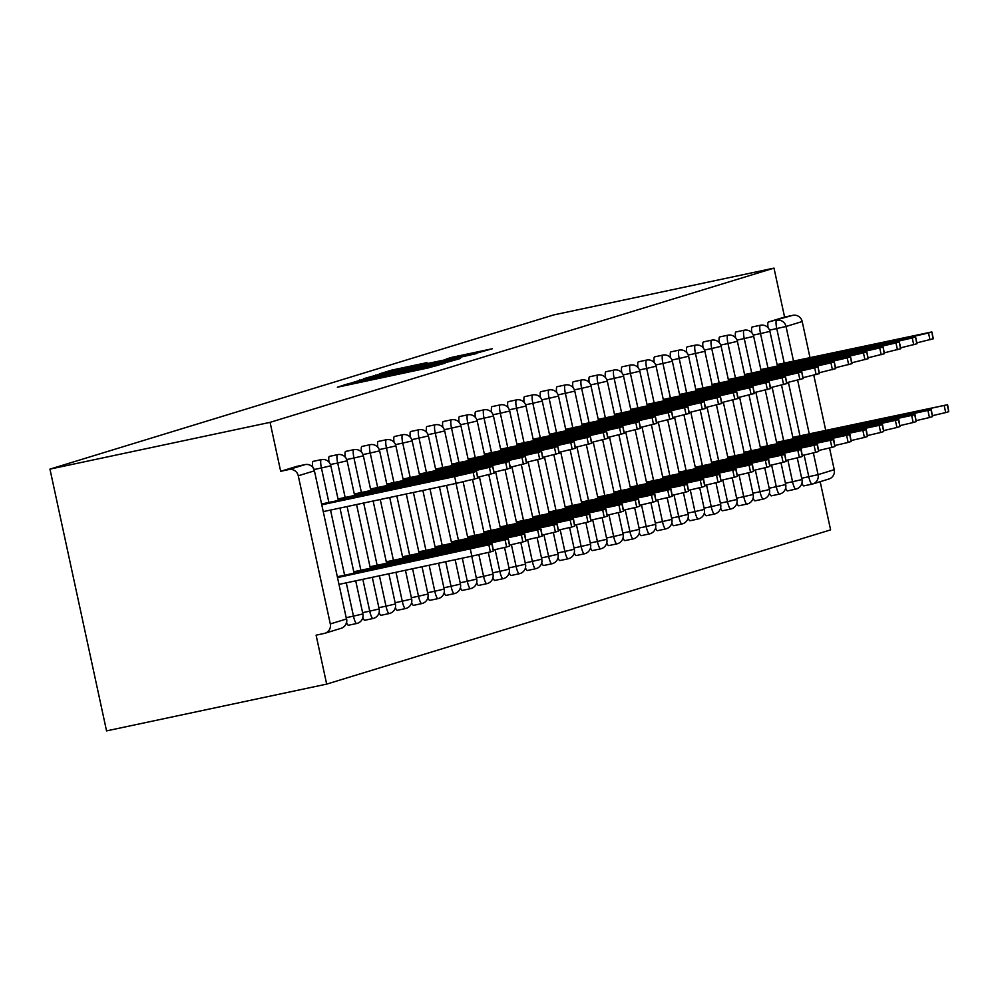 <?xml version="1.0" encoding="UTF-8"?>
<svg xmlns="http://www.w3.org/2000/svg" width="999" height="999" viewBox="0 0 999 999"><rect width="100%" height="100%" fill="white"/><g stroke="black" fill="none" stroke-linecap="round" stroke-linejoin="round"><path stroke-width="1.5" d="M348.464 383.678L337.362 387.212L428.022 367.957L445.017 363.211L348.464 383.678M427.023 362.625L391.521 370.167L379.333 373.901L474.113 353.846L492.357 348.726L451.448 357.43L446.178 359.053L476.548 352.884L460.064 356.693L389.36 371.516L427.023 362.625M774 268.119L270.08 422.352L49.95 469.118L553.871 314.885L774 268.119L784.59 317.07L768.431 322.015L792.794 315.334L784.59 317.07M365.746 378.521L351.636 382.842L442.295 363.586L460.527 358.466L365.746 378.521L365.909 379.233M363.524 378.733L381.668 373.651L476.436 353.596L422.277 365.796L459.715 358.391L363.524 378.733M49.95 469.118L106.543 730.881L326.673 684.115L830.606 529.882L820.179 481.68M298.264 475.774L330.307 623.938L346.466 618.993L314.423 470.829L298.264 475.774A8.029 7.867 -107 0 0 288.873 469.555L305.032 464.61L296.828 466.358L280.669 471.303L288.873 469.555M330.307 623.938A8.029 7.867 -107 0 1 324.3 633.416L316.096 635.164L326.673 684.115M813.386 452.972L818.069 474.65L834.227 469.705L829.532 448.014M825.723 430.369L813.798 375.249M809.989 357.592L802.197 321.541L786.038 326.486L793.518 361.101M751.835 332.767A8.029 1.623 -102 0 1 752.172 326.998A8.029 1.623 -102 0 1 752.197 326.985A8.029 1.623 -102 0 1 752.222 326.985M795.803 489.11A8.029 1.623 -102 0 1 795.778 489.123L787.574 490.871A8.029 1.623 -102 0 1 787.574 490.871A8.029 1.623 -102 0 1 785.664 488.099M812.012 484.153L803.858 485.876A8.029 1.623 -102 0 1 803.833 485.889A8.029 1.623 -102 0 1 801.922 483.116M768.094 327.784A8.029 1.623 -102 0 1 768.431 322.015M270.08 422.352L280.669 471.303M324.962 633.254L341.121 628.309A8.029 7.867 -107 0 0 346.466 618.993L314.423 470.829A8.029 7.867 -107 0 0 305.032 464.61A8.029 1.623 -102 0 1 305.057 464.61L296.853 466.346A8.029 1.623 -102 0 1 296.853 466.346A8.029 1.623 -102 0 1 296.878 466.346M719.317 342.719A8.029 1.623 -102 0 1 719.642 336.95A8.029 1.623 -102 0 1 719.667 336.938A8.029 1.623 -102 0 1 719.705 336.938M763.286 499.063A8.029 1.623 -102 0 1 763.248 499.075L755.044 500.824A8.029 1.623 -102 0 1 755.044 500.824A8.029 1.623 -102 0 1 753.134 498.051M686.788 352.672A8.029 1.623 -102 0 1 687.112 346.903A8.029 1.623 -102 0 1 687.15 346.89A8.029 1.623 -102 0 1 687.175 346.89M722.552 510.764A8.029 1.623 -102 0 1 722.514 510.776A8.029 1.623 -102 0 1 720.616 508.004M654.258 362.625A8.029 1.623 -102 0 1 654.595 356.855A8.029 1.623 -102 0 1 654.62 356.855A8.029 1.623 -102 0 1 654.645 356.843M698.226 518.981A8.029 1.623 -102 0 1 698.201 518.981L689.997 520.729A8.029 1.623 -102 0 1 689.997 520.729A8.029 1.623 -102 0 1 688.086 517.957M621.74 372.577A8.029 1.623 -102 0 1 622.065 366.808A8.029 1.623 -102 0 1 622.102 366.808A8.029 1.623 -102 0 1 622.127 366.795L630.307 365.06A8.029 1.623 78 0 0 630.419 373.401L623.189 374.937M655.319 523.076L662.449 521.553A8.029 1.623 -102 0 0 665.684 528.933A8.029 1.623 -102 0 1 665.684 528.933L657.467 530.681A8.029 1.623 -102 0 1 657.467 530.681A8.029 1.623 -102 0 1 655.569 527.909M589.21 382.53A8.029 1.623 -102 0 1 589.547 376.773A8.029 1.623 -102 0 1 589.572 376.76A8.029 1.623 -102 0 1 589.597 376.76L597.777 375.012A8.029 1.623 78 0 0 597.889 383.354L590.659 384.89M624.974 540.634A8.029 1.623 -102 0 1 624.949 540.634A8.029 1.623 -102 0 1 623.039 537.862M556.693 392.495A8.029 1.623 -102 0 1 557.017 386.725A8.029 1.623 -102 0 1 557.042 386.713A8.029 1.623 -102 0 1 557.08 386.713L565.259 384.965A8.029 1.623 78 0 0 565.359 393.306L558.129 394.842M592.444 550.586A8.029 1.623 -102 0 1 592.419 550.586A8.029 1.623 -102 0 1 590.521 547.827M524.163 402.447A8.029 1.623 -102 0 1 524.5 396.678A8.029 1.623 -102 0 1 524.525 396.665A8.029 1.623 -102 0 1 524.55 396.665L532.729 394.93A8.029 1.623 78 0 0 532.842 403.259L525.611 404.795M559.927 560.539A8.029 1.623 -102 0 1 559.89 560.551A8.029 1.623 -102 0 1 557.991 557.779M491.645 412.4A8.029 1.623 -102 0 1 491.97 406.63A8.029 1.623 -102 0 1 491.995 406.618A8.029 1.623 -102 0 1 492.032 406.618L500.212 404.882A8.029 1.623 78 0 0 500.312 413.224L493.081 414.76M527.397 570.491A8.029 1.623 -102 0 1 527.372 570.504A8.029 1.623 -102 0 1 525.462 567.732M459.115 422.352A8.029 1.623 -102 0 1 459.44 416.583A8.029 1.623 -102 0 1 459.478 416.583A8.029 1.623 -102 0 1 459.503 416.571L467.682 414.835A8.029 1.623 78 0 0 467.794 423.176L460.564 424.712M494.88 580.444A8.029 1.623 -102 0 1 494.842 580.456A8.029 1.623 -102 0 1 492.944 577.684M426.585 432.305A8.029 1.623 -102 0 1 426.923 426.536A8.029 1.623 -102 0 1 426.948 426.536A8.029 1.623 -102 0 1 426.973 426.523L435.164 424.787A8.029 1.623 -102 0 1 435.189 424.787A8.029 1.623 -102 0 0 435.127 424.8A8.029 1.623 78 0 0 435.264 433.129L428.034 434.665M460.177 582.792L467.295 581.281A8.029 1.623 -102 0 0 470.529 588.661A8.029 1.623 -102 0 1 470.529 588.661L462.325 590.409A8.029 1.623 -102 0 1 462.325 590.409A8.029 1.623 -102 0 1 460.414 587.637M394.068 442.257A8.029 1.623 -102 0 1 394.393 436.488A8.029 1.623 -102 0 1 394.43 436.488A8.029 1.623 -102 0 1 394.455 436.476M438.037 598.613A8.029 1.623 -102 0 1 438.012 598.626L429.795 600.362A8.029 1.623 -102 0 1 429.795 600.362A8.029 1.623 -102 0 1 427.897 597.589M361.538 452.222A8.029 1.623 -102 0 1 361.875 446.453A8.029 1.623 -102 0 1 361.9 446.441A8.029 1.623 -102 0 1 361.925 446.441M405.507 608.566A8.029 1.623 -102 0 1 405.482 608.578L397.277 610.314A8.029 1.623 -102 0 1 397.277 610.314A8.029 1.623 -102 0 1 395.367 607.554M329.021 462.175A8.029 1.623 -102 0 1 329.345 456.406A8.029 1.623 -102 0 1 329.37 456.393A8.029 1.623 -102 0 1 329.408 456.393M372.989 618.518A8.029 1.623 -102 0 1 372.952 618.531L364.747 620.279A8.029 1.623 -102 0 1 364.747 620.279A8.029 1.623 -102 0 1 362.849 617.507M312.749 467.145A8.029 1.623 -102 0 1 313.087 461.376A8.029 1.623 -102 0 1 313.112 461.376A8.029 1.623 -102 0 1 313.137 461.363L321.328 459.627A8.029 1.623 -102 0 0 321.291 459.64A8.029 1.623 78 0 0 321.428 467.969L314.198 469.505M348.514 625.249A8.029 1.623 -102 0 1 348.489 625.249A8.029 1.623 -102 0 1 346.578 622.477M345.279 457.192A8.029 1.623 -102 0 1 345.604 451.423A8.029 1.623 -102 0 1 345.642 451.423A8.029 1.623 -102 0 1 345.666 451.411L353.846 449.675A8.029 1.623 78 0 0 353.958 458.017L346.728 459.552M381.044 615.284A8.029 1.623 -102 0 1 381.006 615.297A8.029 1.623 -102 0 1 379.108 612.524M377.809 447.24A8.029 1.623 -102 0 1 378.134 441.471A8.029 1.623 -102 0 1 378.159 441.458A8.029 1.623 -102 0 1 378.196 441.458L386.376 439.722A8.029 1.623 78 0 0 386.476 448.064L379.245 449.6M413.561 605.332A8.029 1.623 -102 0 1 413.536 605.344A8.029 1.623 -102 0 1 411.625 602.572M410.327 437.287A8.029 1.623 -102 0 1 410.664 431.518A8.029 1.623 -102 0 1 410.689 431.506A8.029 1.623 -102 0 1 410.714 431.506L418.893 429.77A8.029 1.623 78 0 0 419.006 438.099L411.775 439.635M446.091 595.379A8.029 1.623 -102 0 1 446.053 595.392A8.029 1.623 -102 0 1 444.155 592.619M442.857 427.335A8.029 1.623 -102 0 1 443.181 421.566A8.029 1.623 -102 0 1 443.206 421.553A8.029 1.623 -102 0 1 443.244 421.553M486.825 583.678A8.029 1.623 -102 0 1 486.788 583.691L478.583 585.439A8.029 1.623 -102 0 1 478.583 585.439A8.029 1.623 -102 0 1 476.685 582.667M475.374 417.37A8.029 1.623 -102 0 1 475.711 411.613A8.029 1.623 -102 0 1 475.736 411.6A8.029 1.623 -102 0 1 475.761 411.6M519.343 573.726A8.029 1.623 -102 0 1 519.318 573.738L511.113 575.474A8.029 1.623 -102 0 1 511.113 575.474A8.029 1.623 -102 0 1 509.203 572.702M507.904 407.417A8.029 1.623 -102 0 1 508.229 401.648A8.029 1.623 -102 0 1 508.266 401.648A8.029 1.623 -102 0 1 508.291 401.635M551.873 563.773A8.029 1.623 -102 0 1 551.848 563.786L543.631 565.521A8.029 1.623 -102 0 1 543.631 565.521A8.029 1.623 -102 0 1 541.733 562.749M540.422 397.465A8.029 1.623 -102 0 1 540.759 391.695A8.029 1.623 -102 0 1 540.784 391.695A8.029 1.623 -102 0 1 540.809 391.683M584.39 553.821A8.029 1.623 -102 0 1 584.365 553.821L576.161 555.569A8.029 1.623 -102 0 1 576.161 555.569A8.029 1.623 -102 0 1 574.25 552.797M572.951 387.512A8.029 1.623 -102 0 1 573.276 381.743A8.029 1.623 -102 0 1 573.314 381.743A8.029 1.623 -102 0 1 573.339 381.73M608.716 545.604A8.029 1.623 -102 0 1 608.678 545.616A8.029 1.623 -102 0 1 606.78 542.844M605.481 377.56A8.029 1.623 -102 0 1 605.806 371.79A8.029 1.623 -102 0 1 605.831 371.778A8.029 1.623 -102 0 1 605.869 371.778M649.45 533.903A8.029 1.623 -102 0 1 649.412 533.916L641.208 535.664A8.029 1.623 -102 0 1 641.208 535.664A8.029 1.623 -102 0 1 639.298 532.892M637.999 367.607A8.029 1.623 -102 0 1 638.336 361.838A8.029 1.623 -102 0 1 638.361 361.825A8.029 1.623 -102 0 1 638.386 361.825L646.565 360.09A8.029 1.623 78 0 0 646.678 368.419L639.447 369.955M673.763 525.699A8.029 1.623 -102 0 1 673.726 525.711A8.029 1.623 -102 0 1 671.827 522.939M670.529 357.654A8.029 1.623 -102 0 1 670.853 351.885A8.029 1.623 -102 0 1 670.878 351.873A8.029 1.623 -102 0 1 670.916 351.873L679.095 350.125A8.029 1.623 78 0 0 679.195 358.466L671.965 360.002M706.281 515.746A8.029 1.623 -102 0 1 706.256 515.746A8.029 1.623 -102 0 1 704.357 512.986M703.046 347.689A8.029 1.623 -102 0 1 703.383 341.933A8.029 1.623 -102 0 1 703.408 341.92A8.029 1.623 -102 0 1 703.433 341.92L711.613 340.172A8.029 1.623 78 0 0 711.725 348.514L704.495 350.05M738.81 505.794A8.029 1.623 -102 0 1 738.785 505.794A8.029 1.623 -102 0 1 736.875 503.021M735.576 337.737A8.029 1.623 -102 0 1 735.901 331.968A8.029 1.623 -102 0 1 735.938 331.968A8.029 1.623 -102 0 1 735.963 331.955L744.143 330.219A8.029 1.623 78 0 0 744.255 338.561L737.025 340.097M771.328 495.841A8.029 1.623 -102 0 1 771.303 495.841A8.029 1.623 -102 0 1 769.405 493.069M834.227 469.705A8.029 7.867 73 0 1 828.883 479.021L812.724 483.966A8.029 7.867 73 0 1 812.075 484.14A8.029 1.623 -102 0 1 812.037 484.14A8.029 1.623 -102 0 1 808.803 476.76L804.12 455.094M792.794 315.334A8.029 7.867 73 0 1 802.197 321.541M355.794 381.755L444.243 362.774L355.794 381.755M390.184 372.515L415.334 367.257L390.184 372.515M404.882 563.061L459.865 551.111L404.882 563.061M337.674 577.547L492.232 544.08L337.487 576.71M339.148 584.353L471.84 556.156L470.379 549.35M488.898 545.129L490.372 551.935L493.394 551.011L491.92 544.205M490.372 551.935L471.84 556.156M492.232 544.08L493.394 551.011M477.659 478.234L476.498 471.303L477.972 478.109L456.118 483.391L454.645 476.585L321.94 504.77M323.414 511.575L456.118 483.391M321.753 503.946L476.498 471.303M476.186 471.428L473.164 472.352L474.637 479.158M429.682 481.68L379.508 492.157L429.682 481.68M454.645 476.585L473.164 472.352M421.141 558.079L476.123 546.128L421.141 558.079M353.933 572.564L508.491 539.098L353.758 571.74M505.157 540.147L506.63 546.952L509.652 546.028L508.179 539.223M506.63 546.952L493.518 550.012M508.491 539.098L509.652 546.028M437.412 553.096L492.382 541.158L437.412 553.096M370.192 567.594L524.762 534.115L370.017 566.758M521.416 535.177L522.889 541.982L525.911 541.058L524.438 534.253M522.889 541.982L509.777 545.042M524.762 534.115L525.911 541.058M453.671 548.126L508.653 536.176L453.671 548.126M386.463 562.612L541.021 529.145L386.276 561.788M537.687 530.194L539.16 537L542.182 536.076L540.709 529.27M539.16 537L526.048 540.059M541.021 529.145L542.182 536.076M469.93 543.144L524.912 531.193L469.93 543.144M402.722 557.642L557.28 524.163L402.535 556.805M553.946 525.224L555.419 532.03L558.441 531.093L556.967 524.288M555.419 532.03L542.307 535.089M557.28 524.163L558.441 531.093M486.201 538.174L541.171 526.223L486.201 538.174M418.981 552.659L573.551 519.193L418.806 551.823M570.204 520.242L571.678 527.047L574.7 526.123L573.226 519.318M571.678 527.047L558.566 530.107M573.551 519.193L574.7 526.123M493.918 473.264L492.757 466.333L494.23 473.139L477.784 477.247M471.041 472.265L470.904 471.603L338.199 499.8M338.024 498.963L492.757 466.333M492.445 466.458L489.423 467.382L490.896 474.188M445.954 476.698L395.766 487.175L445.954 476.698M470.904 471.603L489.423 467.382M510.177 468.281L509.028 461.351L510.501 468.156L494.043 472.265M487.312 467.295L487.162 466.633L354.458 494.817M354.283 493.993L509.028 461.351M508.716 461.476L505.681 462.4L507.155 469.205M462.212 471.715L412.025 482.205L462.212 471.715M487.162 466.633L505.681 462.4M526.448 463.311L525.287 456.368L526.76 463.174L510.314 467.295M503.571 462.312L503.434 461.65L370.729 489.847M370.542 489.011L525.287 456.368M524.975 456.506L521.953 457.43L523.426 464.235M478.471 466.745L428.296 477.222L478.471 466.745M503.434 461.65L521.953 457.43M542.707 458.329L541.545 451.398L543.019 458.204L526.573 462.312M519.83 457.342L519.692 456.68L386.988 484.865M386.813 484.04L541.545 451.398M541.233 451.523L538.211 452.447L539.685 459.253M494.742 461.763L444.555 472.252L494.742 461.763M519.692 456.68L538.211 452.447M558.965 453.346L557.817 446.416L559.278 453.221L542.832 457.342M536.101 452.36L535.951 451.698L403.246 479.895M403.072 479.058L557.817 446.416M557.492 446.541L554.47 447.477L555.943 454.283M511.001 456.793L460.814 467.27L511.001 456.793M535.951 451.698L554.47 447.477M502.46 533.191L557.43 521.241L502.46 533.191M435.239 547.677L589.81 514.21L435.064 546.853M586.475 515.259L587.936 522.065L590.958 521.141L589.497 514.335M587.936 522.065L574.825 525.124M589.81 514.21L590.958 521.141M575.237 448.376L574.075 441.446L575.549 448.251L559.09 452.36M552.36 447.377L552.21 446.715L419.505 474.912M419.33 474.075L574.075 441.446M573.763 441.57L570.741 442.495L572.202 449.3M527.26 451.81L477.072 462.287L527.26 451.81M552.21 446.715L570.741 442.495M518.718 528.221L573.701 516.271L518.718 528.221M451.511 542.707L606.068 509.24L451.323 541.87M602.734 510.289L604.208 517.095L607.23 516.171L605.756 509.365M604.208 517.095L591.096 520.154M606.068 509.24L607.23 516.171M591.495 443.394L590.334 436.463L591.808 443.269L575.362 447.377M568.618 442.407L568.481 441.745L435.776 469.93M435.589 469.105L590.334 436.463M590.022 436.588L587 437.512L588.473 444.318M543.518 446.84L493.344 457.317L543.518 446.84M568.481 441.745L587 437.512M534.977 523.239L589.959 511.288L534.977 523.239M467.769 537.724L622.327 504.258L467.594 536.9M618.993 505.307L620.466 512.112L623.488 511.188L622.015 504.383M620.466 512.112L607.355 515.172M622.327 504.258L623.488 511.188M607.754 438.424L606.593 431.493L608.066 438.299L591.62 442.407M584.877 437.425L584.74 436.763L452.035 464.96M451.86 464.123L606.593 431.493M606.281 431.618L603.259 432.542L604.732 439.348M559.79 441.858L509.602 452.335L559.79 441.858M584.74 436.763L603.259 432.542M551.248 518.256L606.218 506.318L551.248 518.256M484.028 532.754L638.598 499.275L483.853 531.918M635.252 500.337L636.725 507.142L639.747 506.218L638.286 499.413M636.725 507.142L623.613 510.202M638.598 499.275L639.747 506.218M624.013 433.441L622.864 426.511L624.338 433.316L607.879 437.425M601.148 432.455L600.998 431.793L468.294 459.977M468.119 459.153L622.864 426.511M622.552 426.635L619.517 427.56L620.991 434.365M576.048 436.875L525.861 447.365L576.048 436.875M600.998 431.793L619.517 427.56M567.507 513.286L622.489 501.336L567.507 513.286M500.299 527.772L654.857 494.305L500.112 526.948M651.523 495.354L652.996 502.16L656.018 501.236L654.545 494.43M652.996 502.16L639.884 505.219M654.857 494.305L656.018 501.236M640.284 428.471L639.123 421.528L640.596 428.334L624.15 432.455M617.407 427.472L617.27 426.81L484.565 455.007M484.378 454.17L639.123 421.528M638.811 421.665L635.789 422.589L637.262 429.395M592.307 431.905L542.132 442.382L592.307 431.905M617.27 426.81L635.789 422.589M583.766 508.304L638.748 496.353L583.766 508.304M516.558 522.789L671.116 489.323L516.371 521.965M667.782 490.372L669.255 497.19L672.277 496.253L670.804 489.448M669.255 497.19L656.143 500.249M671.116 489.323L672.277 496.253M656.543 423.489L655.381 416.558L656.855 423.364L640.409 427.472M633.666 422.502L633.528 421.84L500.824 450.025M500.649 449.2L655.381 416.558M655.069 416.683L652.047 417.607L653.521 424.413M608.578 426.923L558.391 437.412L608.578 426.923M633.528 421.84L652.047 417.607M600.037 503.334L655.007 491.383L600.037 503.334M532.817 517.819L687.387 484.353L532.642 516.982M684.04 485.402L685.514 492.207L688.536 491.283L687.062 484.478M685.514 492.207L672.402 495.267M687.387 484.353L688.536 491.283M672.802 418.506L671.653 411.576L673.114 418.381L656.668 422.502M649.937 417.52L649.787 416.858L517.082 445.042M516.908 444.218L671.653 411.576M671.328 411.7L668.306 412.624L669.78 419.443M624.837 421.953L574.65 432.43L624.837 421.953M649.787 416.858L668.306 412.624M616.296 498.351L671.266 486.401L616.296 498.351M549.075 512.837L703.646 479.37L548.901 512.012M700.311 480.419L701.773 487.225L704.794 486.301L703.333 479.495M701.773 487.225L688.661 490.284M703.646 479.37L704.794 486.301M689.073 413.536L687.911 406.605L689.385 413.411L672.926 417.52M666.196 412.537L666.046 411.875L533.341 440.072M533.166 439.235L687.911 406.605M687.599 406.73L684.577 407.654L686.038 414.46M641.096 416.97L590.921 427.447L641.096 416.97M666.046 411.875L684.577 407.654M632.554 493.381L687.537 481.431L632.554 493.381M565.347 507.867L719.904 474.4L565.159 507.03M716.57 475.449L718.044 482.255L721.066 481.331L719.592 474.525M718.044 482.255L704.932 485.314M719.904 474.4L721.066 481.331M705.331 408.554L704.17 401.623L705.644 408.429L689.198 412.537M682.454 407.567L682.317 406.905L549.612 435.089M549.425 434.265L704.17 401.623M703.858 401.748L700.836 402.672L702.309 409.478M657.354 412L607.18 422.477L657.354 412M682.317 406.905L700.836 402.672M648.813 488.399L703.796 476.448L648.813 488.399M581.605 502.884L736.163 469.418L581.43 502.06M732.829 470.467L734.302 477.272L737.324 476.348L735.851 469.542M734.302 477.272L721.191 480.332M736.163 469.418L737.324 476.348M721.59 403.584L720.429 396.653L721.902 403.459L705.456 407.567M698.713 402.585L698.576 401.923L565.871 430.119M565.696 429.283L720.429 396.653M720.117 396.778L717.095 397.702L718.568 404.508M673.626 407.018L623.438 417.495L673.626 407.018M698.576 401.923L717.095 397.702M665.084 483.416L720.054 471.478L665.084 483.416M597.864 497.914L752.434 464.435L597.689 497.077M749.088 465.497L750.561 472.302L753.583 471.378L752.122 464.572M750.561 472.302L737.449 475.362M752.434 464.435L753.583 471.378M737.849 398.601L736.7 391.67L738.174 398.476L721.715 402.585M714.984 397.614L714.834 396.953L582.13 425.137M581.955 424.313L736.7 391.67M736.388 391.795L733.366 392.719L734.827 399.525M689.884 402.035L639.697 412.525L689.884 402.035M714.834 396.953L733.366 392.719M681.343 478.446L736.325 466.496L681.343 478.446M614.135 492.932L768.693 459.465L613.948 492.095M765.359 460.514L766.832 467.32L769.854 466.396L768.381 459.59M766.832 467.32L753.721 470.379M768.693 459.465L769.854 466.396M754.12 393.631L752.959 386.688L754.432 393.494L737.986 397.614M731.243 392.632L731.106 391.97L598.401 420.167M598.214 419.33L752.959 386.688M752.647 386.825L749.625 387.749L751.098 394.555M706.143 397.065L655.968 407.542L706.143 397.065M731.106 391.97L749.625 387.749M697.602 473.464L752.584 461.513L697.602 473.464M630.394 487.949L784.952 454.483L630.207 487.125M781.618 455.532L783.091 462.337L786.113 461.413L784.64 454.607M783.091 462.337L769.979 465.409M784.952 454.483L786.113 461.413M770.379 388.648L769.218 381.718L770.691 388.524L754.245 392.632M747.502 387.649L747.364 387L614.66 415.184M614.485 414.348L769.218 381.718M768.905 381.843L765.883 382.767L767.357 389.573M722.414 392.083L672.227 402.572L722.414 392.083M747.364 387L765.883 382.767M713.873 468.494L768.843 456.543L713.873 468.494M646.653 482.979L801.223 449.513L646.478 482.142M797.876 450.561L799.35 457.367L802.372 456.443L800.898 449.637M799.35 457.367L786.238 460.427M801.223 449.513L802.372 456.443M786.638 383.666L785.489 376.735L786.95 383.541L770.504 387.662M763.773 382.679L763.623 382.018L630.918 410.202M630.744 409.378L785.489 376.735M785.164 376.86L782.142 377.784L783.616 384.59M738.673 387.113L688.486 397.59L738.673 387.113M763.623 382.018L782.142 377.784M730.132 463.511L785.102 451.56L730.132 463.511M662.911 477.997L817.482 444.53L662.737 477.172M814.148 445.579L815.609 452.385L818.643 451.461L817.17 444.655M815.609 452.385L802.497 455.444M817.482 444.53L818.643 451.461M802.909 378.696L801.747 371.765L803.221 378.571L786.762 382.679M780.032 377.697L779.882 377.035L647.19 405.232M647.002 404.395L801.747 371.765M801.435 371.89L798.413 372.814L799.874 379.62M754.932 382.13L704.757 392.607L754.932 382.13M779.882 377.035L798.413 372.814M746.39 458.541L801.373 446.59L746.39 458.541M679.183 473.026L833.74 439.56L678.995 472.19M830.406 440.609L831.88 447.415L834.902 446.491L833.428 439.685M831.88 447.415L818.768 450.474M833.74 439.56L834.902 446.491M819.168 373.713L818.006 366.783L819.48 373.589L803.034 377.697M796.29 372.727L796.153 372.065L663.448 400.249M663.261 399.425L818.006 366.783M817.694 366.908L814.672 367.832L816.146 374.637M771.191 377.16L721.016 387.637L771.191 377.16M796.153 372.065L814.672 367.832M762.649 453.558L817.632 441.608L762.649 453.558M695.441 468.044L849.999 434.577L695.267 467.22M846.665 435.626L848.139 442.432L851.16 441.508L849.687 434.702M848.139 442.432L835.027 445.492M849.999 434.577L851.16 441.508M835.426 368.743L834.265 361.813L835.738 368.619L819.292 372.727M812.562 367.744L812.412 367.083L679.707 395.279M679.532 394.443L834.265 361.813M833.953 361.938L830.931 362.862L832.404 369.667M787.462 372.177L737.274 382.654L787.462 372.177M812.412 367.083L830.931 362.862M778.92 448.576L833.89 436.638L778.92 448.576M711.7 463.074L866.27 429.595L711.525 462.237M862.924 430.656L864.397 437.462L867.419 436.526L865.958 429.72M864.397 437.462L851.285 440.522M866.27 429.595L867.419 436.526M851.685 363.761L850.536 356.83L852.01 363.636L835.551 367.744M828.82 362.774L828.671 362.113L695.966 390.297M695.791 389.473L850.536 356.83M850.224 356.955L847.202 357.879L848.663 364.685M803.72 367.195L753.533 377.684L803.72 367.195M828.671 362.113L847.202 357.879M795.179 443.606L850.161 431.655L795.179 443.606M727.971 458.091L882.529 424.625L727.784 457.255M879.195 425.674L880.668 432.48L883.69 431.556L882.217 424.75M880.668 432.48L867.557 435.539M882.529 424.625L883.69 431.556M867.956 358.778L866.795 351.848L868.268 358.653L851.822 362.774M845.079 357.792L844.942 357.13L712.237 385.327M712.05 384.49L866.795 351.848M866.483 351.973L863.461 352.909L864.934 359.715M819.979 362.225L769.804 372.702L819.979 362.225M844.942 357.13L863.461 352.909M811.438 438.623L866.42 426.673L811.438 438.623M744.23 453.109L898.788 419.642L744.055 452.285M895.454 420.691L896.927 427.497L899.949 426.573L898.476 419.767M896.927 427.497L883.815 430.569M898.788 419.642L899.949 426.573M884.215 353.808L883.054 346.878L884.527 353.683L868.081 357.792M861.338 352.809L861.2 352.16L728.496 380.344M728.321 379.508L883.054 346.878M882.741 347.003L879.719 347.927L881.193 354.732M836.25 357.242L786.063 367.732L836.25 357.242M861.2 352.16L879.719 347.927M827.709 433.653L882.679 421.703L827.709 433.653M760.489 448.139L915.059 414.672L760.314 447.302M911.712 415.721L913.186 422.527L916.208 421.603L914.734 414.797M913.186 422.527L900.074 425.586M915.059 414.672L916.208 421.603M900.474 348.826L899.325 341.895L900.786 348.701L884.34 352.822M877.609 347.839L877.459 347.177L744.755 375.362M744.58 374.538L899.325 341.895M899 342.02L895.978 342.944L897.452 349.75M852.509 352.272L802.322 362.749L852.509 352.272M877.459 347.177L895.978 342.944M843.968 428.671L898.938 416.72L843.968 428.671M776.747 443.156L931.318 409.69L776.573 442.332M927.984 410.739L929.445 417.545L932.479 416.62L931.006 409.815M929.445 417.545L916.333 420.604M931.318 409.69L932.479 416.62M916.745 343.856L915.584 336.925L917.057 343.731L900.611 347.839M893.868 342.857L893.73 342.195L761.026 370.392M760.838 369.555L915.584 336.925M915.271 337.05L912.249 337.974L913.723 344.78M868.768 347.29L818.593 357.767L868.768 347.29M893.73 342.195L912.249 337.974M860.226 423.688L915.209 411.75L860.226 423.688M793.019 438.186L947.576 404.707L792.831 437.35M944.242 405.769L945.716 412.575L948.738 411.65L947.264 404.845M945.716 412.575L932.604 415.634M947.576 404.707L948.738 411.65M933.004 338.873L931.842 331.943L933.316 338.748L916.87 342.857M910.126 337.887L909.989 337.225L777.284 365.409M777.097 364.585L931.842 331.943M931.53 332.068L928.508 332.992L929.982 339.797M885.027 342.307L834.852 352.797L885.027 342.307M909.989 337.225L928.508 332.992M344.443 385.701L344.218 384.64M391.283 375.761L391.059 374.687M797.652 380.207L809.252 433.866M801.685 478.271L818.069 474.65A8.029 7.867 73 0 1 812.724 483.966A8.029 8.029 0 0 1 812.037 484.14L803.833 485.889M784.227 363.074L776.772 328.609A8.029 1.623 78 0 1 776.635 320.279A8.029 7.867 73 0 1 786.038 326.486L769.542 330.145M346.341 617.644L353.459 616.121L346.266 582.842M344.618 575.199L330.532 510.064M328.883 502.435L321.428 467.969L330.681 465.796M341.121 628.309A8.029 8.029 0 0 0 346.616 618.93L346.453 618.93M305.057 464.61A8.029 1.623 -102 0 1 305.095 464.597A8.029 8.029 0 0 1 314.585 470.766M355.719 580.831L362.874 613.948L353.459 616.121A8.029 1.623 -102 0 0 356.693 623.501A8.029 1.623 -102 0 1 356.693 623.501A8.029 8.029 0 0 0 362.874 613.948L362.712 613.96M362.6 612.662L369.73 611.151L362.837 579.32M360.876 570.229L347.103 506.543M345.142 497.452L337.687 462.987L330.457 464.523M378.858 607.679L385.989 606.168L379.42 575.799M377.135 565.247L363.686 503.021M361.401 492.482L353.958 458.017L363.374 455.831A8.029 8.029 0 0 0 353.846 449.675A8.029 1.623 -102 0 1 353.846 449.675A8.029 1.623 -102 0 1 353.883 449.675M395.129 602.709L402.247 601.198L395.991 572.277M393.406 560.264L380.257 499.5M377.672 487.5L370.217 453.034L362.987 454.57M411.388 597.727L418.506 596.216L412.575 568.756M409.665 555.294L396.84 495.979M393.931 482.517L386.476 448.064L395.891 445.879A8.029 8.029 0 0 0 386.376 439.722A8.029 1.623 -102 0 1 386.376 439.722A8.029 1.623 -102 0 1 386.401 439.71M427.647 592.757L434.777 591.233L429.145 565.234M425.924 550.312L413.411 492.457M410.189 477.547L402.747 443.081L395.517 444.617M443.918 587.774L451.036 586.263L445.729 561.713M442.182 545.342L429.995 488.936M426.448 472.564L419.006 438.099L428.421 435.926A8.029 8.029 0 0 0 418.893 429.77A8.029 1.623 -102 0 1 418.893 429.77A8.029 1.623 -102 0 1 418.931 429.757M470.529 588.661A8.029 8.029 0 0 0 476.71 579.108L467.295 581.281L462.3 558.191M458.454 540.359L446.565 485.414M442.719 467.594L435.264 433.129L444.68 430.956A8.029 8.029 0 0 0 435.164 424.787M476.436 577.822L483.566 576.311L478.871 554.632M474.712 535.389L463.136 481.868M458.978 462.612L451.523 428.146L444.293 429.682M492.694 572.839L499.825 571.328L495.142 549.662M490.971 530.407L479.408 476.885M475.237 457.642L467.794 423.176L477.21 420.991A8.029 8.029 0 0 0 467.682 414.835A8.029 1.623 -102 0 1 467.682 414.835A8.029 1.623 -102 0 1 467.719 414.835M508.966 567.869L516.083 566.358L511.401 544.68M507.242 525.424L495.666 471.915M491.508 452.659L484.053 418.194L476.823 419.73M525.224 562.887L532.342 561.376L527.659 539.71M523.501 520.454L511.925 466.933M507.767 447.677L500.312 413.224L509.565 411.051M541.483 557.917L548.613 556.393L543.931 534.727M539.76 515.472L528.196 461.963M524.025 442.707L516.583 408.241L509.353 409.777M557.754 552.934L564.872 551.423L560.189 529.757M556.018 510.501L544.455 456.98M540.297 437.724L532.842 403.259L542.082 401.099M574.013 547.952L581.131 546.441L576.448 524.775M572.29 505.519L560.714 452.01M556.555 432.754L549.1 398.289L541.87 399.825M590.272 542.981L597.402 541.47L592.707 519.792M588.548 500.536L576.972 447.028M572.814 427.772L565.359 393.306L574.612 391.146M606.53 537.999L613.661 536.488L608.978 514.822M604.807 495.566L593.244 442.045M589.073 422.789L581.63 388.336L574.4 389.872M622.802 533.029L629.919 531.518L625.237 509.84M621.078 490.584L609.502 437.075M605.344 417.819L597.889 383.354L607.142 381.181M639.06 528.046L646.178 526.535L641.495 504.87M637.337 485.614L625.761 432.092M621.603 412.837L614.148 378.371L606.917 379.907M671.703 519.443L662.449 521.553L657.767 499.887M653.596 480.631L642.032 427.122M637.861 407.867L630.419 373.401L639.66 371.228M671.59 518.094L678.708 516.583L674.025 494.917M669.854 475.661L658.291 422.14M654.133 402.884L646.678 368.419L655.918 366.258M687.849 513.111L694.967 511.6L690.284 489.935M686.126 470.679L674.55 417.17M670.391 397.914L662.936 363.449L655.706 364.985M704.108 508.141L711.238 506.63L706.543 484.952M702.384 465.696L690.809 412.187M686.65 392.932L679.195 358.466L688.448 356.293M720.366 503.159L727.497 501.648L722.814 479.982M718.643 460.726L707.08 407.205M702.909 387.949L695.466 353.496L688.236 355.032M736.638 498.189L743.756 496.665L739.073 475M734.914 455.744L723.338 402.235M719.18 382.979L711.725 348.514L720.978 346.341M752.896 493.206L760.014 491.695L755.331 470.029M751.173 450.774L739.597 397.252M735.439 377.997L727.984 343.531L720.754 345.067M769.155 488.236L776.285 486.713L771.603 465.047M767.432 445.791L755.868 392.282M751.698 373.027L744.255 338.561L753.496 336.388M785.426 483.254L792.544 481.743L787.861 460.064M783.691 440.821L772.127 387.3M767.969 368.044L760.514 333.579L753.283 335.115M799.962 435.839L788.386 382.317M354.595 495.442L347.115 460.814A8.029 8.029 0 0 0 337.587 454.657A8.029 1.623 -102 0 1 337.612 454.645A8.029 1.623 -102 0 0 337.562 454.657A8.029 1.623 78 0 0 337.687 462.987L346.94 460.826M372.29 577.31L379.145 608.965L369.73 611.151A8.029 1.623 -102 0 0 372.952 618.531A8.029 8.029 0 0 0 379.145 608.965L378.971 608.978M388.873 573.788L395.404 603.995L385.989 606.168A8.029 1.623 -102 0 0 389.223 613.548A8.029 1.623 -102 0 1 389.223 613.548A8.029 8.029 0 0 0 395.404 603.995L395.229 603.995M370.08 444.705A8.029 1.623 78 0 0 370.217 453.034L379.632 450.861A8.029 8.029 0 0 0 370.105 444.692A8.029 1.623 -102 0 1 370.142 444.692A8.029 1.623 -102 0 0 370.08 444.705M405.444 570.267L411.663 599.013L402.247 601.198A8.029 1.623 -102 0 0 405.482 608.578A8.029 8.029 0 0 0 411.663 599.013L411.501 599.025M422.028 566.745L427.934 594.043L418.506 596.216A8.029 1.623 -102 0 0 421.74 603.596A8.029 1.623 -102 0 1 421.74 603.596A8.029 8.029 0 0 0 427.934 594.043L427.759 594.043M402.609 434.752A8.029 1.623 78 0 0 402.747 443.081L412.162 440.909A8.029 8.029 0 0 0 402.634 434.74A8.029 1.623 -102 0 0 402.609 434.752M438.598 563.224L444.193 589.06L434.777 591.233A8.029 1.623 -102 0 0 438.012 598.626A8.029 8.029 0 0 0 444.193 589.06L444.018 589.073M455.182 559.702L460.452 584.09L451.036 586.263A8.029 1.623 -102 0 0 454.27 593.643A8.029 1.623 -102 0 1 454.27 593.643A8.029 8.029 0 0 0 460.452 584.09L460.289 584.09M471.753 556.181L476.548 579.12M468.431 460.601L460.951 425.974A8.029 8.029 0 0 0 451.423 419.805A8.029 1.623 -102 0 1 451.448 419.805A8.029 1.623 -102 0 1 451.423 419.805A8.029 1.623 78 0 0 451.523 428.146L460.776 425.986M488.299 552.472L492.982 574.125L483.566 576.311A8.029 1.623 -102 0 0 486.788 583.691A8.029 8.029 0 0 0 492.982 574.125L492.807 574.138M504.557 547.502L509.24 569.155L499.825 571.328A8.029 1.623 -102 0 0 503.059 578.708A8.029 1.623 -102 0 1 503.059 578.708A8.029 8.029 0 0 0 509.24 569.155L509.065 569.155M483.916 409.865A8.029 1.623 78 0 0 484.053 418.194L493.469 416.021A8.029 8.029 0 0 0 483.941 409.852A8.029 1.623 -102 0 1 483.978 409.852A8.029 1.623 -102 0 0 483.916 409.865M520.816 542.519L525.499 564.173L516.083 566.358A8.029 1.623 -102 0 0 519.318 573.738A8.029 8.029 0 0 0 525.499 564.173L525.337 564.185M537.087 537.549L541.77 559.203L532.342 561.376A8.029 1.623 -102 0 0 535.576 568.756A8.029 1.623 -102 0 1 535.576 568.756A8.029 8.029 0 0 0 541.77 559.203L541.595 559.203M517.22 445.679L509.727 411.039A8.029 8.029 0 0 0 500.212 404.882A8.029 1.623 -102 0 1 500.212 404.882A8.029 1.623 -102 0 1 500.237 404.87M533.478 440.696L525.998 406.069A8.029 8.029 0 0 0 516.471 399.9A8.029 1.623 -102 0 1 516.508 399.9A8.029 1.623 -102 0 0 516.446 399.912A8.029 1.623 78 0 0 516.583 408.241L525.824 406.069M557.867 554.283L548.613 556.393A8.029 1.623 -102 0 0 551.848 563.786A8.029 8.029 0 0 0 558.029 554.22L553.346 532.567M569.605 527.584L574.288 549.25L564.872 551.423A8.029 1.623 -102 0 0 568.106 558.803A8.029 1.623 -102 0 1 568.106 558.803A8.029 8.029 0 0 0 574.288 549.25L574.125 549.25M532.704 394.93A8.029 1.623 -102 0 1 532.729 394.93A8.029 8.029 0 0 1 542.257 401.086L549.75 435.714M566.008 430.744L558.516 396.103A8.029 8.029 0 0 0 549 389.947A8.029 1.623 -102 0 1 549.025 389.947A8.029 1.623 -102 0 0 548.963 389.96A8.029 1.623 78 0 0 549.1 398.289L558.354 396.116M585.876 522.614L590.546 544.268L581.131 546.441A8.029 1.623 -102 0 0 584.365 553.821A8.029 8.029 0 0 0 590.546 544.268L590.384 544.28M602.135 517.632L606.818 539.285L597.402 541.47A8.029 1.623 -102 0 0 600.636 548.851A8.029 1.623 -102 0 1 600.636 548.851A8.029 8.029 0 0 0 606.818 539.285L606.643 539.298M582.267 425.761L574.787 391.133A8.029 8.029 0 0 0 565.259 384.965A8.029 1.623 -102 0 1 565.259 384.965A8.029 1.623 -102 0 1 565.284 384.965M598.526 420.791L591.046 386.151A8.029 8.029 0 0 0 581.518 379.995A8.029 1.623 -102 0 0 581.493 379.995A8.029 1.623 78 0 0 581.63 388.336L590.871 386.163M618.393 512.662L623.076 534.315L613.661 536.488A8.029 1.623 -102 0 0 616.895 543.868A8.029 8.029 0 0 0 623.076 534.315L622.901 534.315M616.92 543.868A8.029 1.623 -102 0 1 616.895 543.868L608.678 545.616M634.652 507.679L639.335 529.333L629.919 531.518A8.029 1.623 -102 0 0 633.154 538.898A8.029 1.623 -102 0 1 633.154 538.898A8.029 8.029 0 0 0 639.335 529.333L639.173 529.345M597.752 375.025A8.029 1.623 -102 0 1 597.777 375.012A8.029 8.029 0 0 1 607.305 381.181L614.797 415.809M631.056 410.826L623.563 376.198A8.029 8.029 0 0 0 614.048 370.042A8.029 1.623 -102 0 0 614.023 370.042A8.029 1.623 78 0 0 614.148 378.371L623.401 376.211M650.923 502.709L655.606 524.363L646.178 526.535A8.029 1.623 -102 0 0 649.412 533.916A8.029 8.029 0 0 0 655.606 524.363L655.431 524.363M605.831 371.778L614.048 370.042A8.029 1.623 -102 0 1 614.073 370.03M647.315 405.856L639.835 371.228A8.029 8.029 0 0 0 630.307 365.06A8.029 1.623 -102 0 1 630.307 365.06A8.029 1.623 -102 0 1 630.344 365.06M683.441 492.744L688.124 514.398L678.708 516.583A8.029 1.623 -102 0 0 681.942 523.963A8.029 1.623 -102 0 1 681.942 523.963A8.029 8.029 0 0 0 688.124 514.398L687.961 514.41M646.54 360.09A8.029 1.623 -102 0 1 646.565 360.09A8.029 8.029 0 0 1 656.093 366.246L663.586 400.874M679.844 395.904L672.352 361.263A8.029 8.029 0 0 0 662.837 355.107A8.029 1.623 -102 0 0 662.799 355.12A8.029 1.623 78 0 0 662.936 363.449L672.19 361.276M699.712 487.774L704.382 509.428L694.967 511.6A8.029 1.623 -102 0 0 698.201 518.981A8.029 8.029 0 0 0 704.382 509.428L704.22 509.44M715.971 482.792L720.654 504.445L711.238 506.63A8.029 1.623 -102 0 0 714.472 514.01A8.029 1.623 -102 0 1 714.472 514.01A8.029 8.029 0 0 0 720.654 504.445L720.479 504.458M696.103 390.921L688.623 356.293A8.029 8.029 0 0 0 679.095 350.125A8.029 1.623 -102 0 1 679.095 350.125A8.029 1.623 -102 0 1 679.12 350.125M712.362 385.951L704.882 351.311A8.029 8.029 0 0 0 695.354 345.154A8.029 1.623 -102 0 1 695.391 345.142A8.029 1.623 -102 0 0 695.329 345.154A8.029 1.623 78 0 0 695.466 353.496L704.707 351.323M732.23 477.822L736.912 499.475L727.497 501.648A8.029 1.623 -102 0 0 730.731 509.028A8.029 8.029 0 0 0 736.912 499.475L736.75 499.475M730.756 509.028A8.029 1.623 -102 0 1 730.731 509.028L722.514 510.776M748.488 472.839L753.171 494.493L743.756 496.665A8.029 1.623 -102 0 0 746.99 504.058A8.029 1.623 -102 0 1 746.99 504.058A8.029 8.029 0 0 0 753.171 494.493L753.009 494.505M711.588 340.184A8.029 1.623 -102 0 1 711.613 340.172A8.029 8.029 0 0 1 721.141 346.341L728.633 380.969M744.892 375.986L737.399 341.358A8.029 8.029 0 0 0 727.884 335.202A8.029 1.623 -102 0 0 727.859 335.202A8.029 1.623 78 0 0 727.984 343.531L737.237 341.371M764.759 467.857L769.442 489.522L760.014 491.695A8.029 1.623 -102 0 0 763.248 499.075A8.029 8.029 0 0 0 769.442 489.522L769.267 489.522M785.539 484.602L776.285 486.713A8.029 1.623 -102 0 0 779.52 494.093A8.029 1.623 -102 0 1 779.52 494.093A8.029 8.029 0 0 0 785.701 484.54L781.018 462.887M744.118 330.232A8.029 1.623 -102 0 1 744.143 330.219A8.029 8.029 0 0 1 753.671 336.388L761.151 371.016M777.422 366.034L769.929 331.406A8.029 8.029 0 0 0 760.401 325.249A8.029 1.623 -102 0 0 760.376 325.249A8.029 1.623 78 0 0 760.514 333.579L769.754 331.418M797.277 457.904L801.96 479.557L792.544 481.743A8.029 1.623 -102 0 0 795.778 489.123A8.029 8.029 0 0 0 801.96 479.557L801.797 479.57M362.837 381.793L362.699 381.156M370.392 380.194L370.254 379.545M389.847 376.061L389.647 375.124M409.677 371.853L409.54 371.203M417.245 370.242L417.095 369.593M436.625 365.796L436.488 365.172M359.852 380.631L359.69 379.907M375.761 375.749L375.599 375.037M381.818 374.35L381.668 373.651M457.654 356.693L457.517 356.056M391.67 370.866L391.521 370.167M397.727 369.468L397.577 368.781M486.775 545.042L486.638 544.38M503.046 540.059L502.897 539.398M519.305 535.089L519.168 534.428M535.564 530.107L535.427 529.445M551.835 525.124L551.685 524.463M568.094 520.154L567.944 519.492M584.353 515.172L584.215 514.51M600.611 510.202L600.474 509.54M616.883 505.219L616.733 504.557M633.141 500.249L633.004 499.587M649.4 495.267L649.263 494.605M665.671 490.284L665.521 489.622M681.93 485.314L681.78 484.652M698.189 480.332L698.051 479.67M714.447 475.362L714.31 474.7M730.719 470.379L730.569 469.717M746.977 465.397L746.84 464.747M763.236 460.427L763.099 459.765M779.507 455.444L779.357 454.782M795.766 450.474L795.616 449.812M812.025 445.492L811.887 444.83M828.283 440.522L828.146 439.86M844.555 435.539L844.405 434.877M860.813 430.557L860.676 429.907M877.072 425.586L876.935 424.925M893.343 420.604L893.193 419.942M909.602 415.634L909.452 414.972M925.861 410.651L925.723 409.99M356.693 623.501L348.489 625.249M354.071 573.189L339.985 508.054M338.336 500.424L330.844 465.796A8.029 8.029 0 0 0 321.328 459.627M370.329 568.219L356.568 504.532M329.37 456.393L337.587 454.657M389.223 613.548L381.006 615.297M386.588 563.236L373.139 501.011M370.854 490.472L363.374 455.831M402.859 558.266L389.722 497.49M387.125 485.489L379.632 450.861M361.9 446.441L370.105 444.692M421.74 603.596L413.536 605.344M419.118 553.284L406.293 493.968M403.384 480.519L395.891 445.879M435.377 548.301L422.877 490.447M419.642 475.536L412.162 440.909M394.43 436.488L402.634 434.74M454.27 593.643L446.053 595.392M451.648 543.331L439.448 486.925M435.914 470.554L428.421 435.926M467.907 538.349L456.031 483.404M452.172 465.584L444.68 430.956M484.165 533.379L472.564 479.707M443.206 421.553L451.423 419.805M503.059 578.708L494.842 580.456M500.424 528.396L488.823 474.725M484.69 455.631L477.21 420.991M516.695 523.426L505.082 469.755M500.961 450.649L493.469 416.021M475.736 411.6L483.941 409.852M535.576 568.756L527.372 570.504M532.954 518.444L521.353 464.772M549.213 513.461L537.612 459.802M508.266 401.648L516.471 399.9M568.106 558.803L559.89 560.551M565.484 508.491L553.871 454.82M581.743 503.508L570.142 449.837M540.784 391.695L549 389.947M600.636 548.851L592.419 550.586M598.001 498.538L586.401 444.867M614.26 493.556L602.659 439.885M573.314 381.743L581.518 379.995M633.154 538.898L624.949 540.634M630.531 488.586L618.918 434.915M646.79 483.603L635.189 429.932M665.684 528.933A8.029 8.029 0 0 0 671.865 519.38L667.182 497.727M663.049 478.621L651.448 424.962M681.942 523.963L673.726 525.711M679.32 473.651L667.707 419.98M695.579 468.668L683.978 414.997M654.62 356.855L662.837 355.107M714.472 514.01L706.256 515.746M711.837 463.698L700.237 410.027M728.096 458.716L716.495 405.045M687.15 346.89L695.354 345.154M746.99 504.058L738.785 505.794M744.367 453.733L732.754 400.075M760.626 448.763L749.025 395.092M719.667 336.938L727.884 335.202M779.52 494.093L771.303 495.841M776.885 443.781L765.284 390.109M793.156 438.811L781.543 385.139M752.197 326.985L760.401 325.249M349.725 384.59L349.525 383.703M396.566 374.637L396.366 373.751"/></g></svg>
